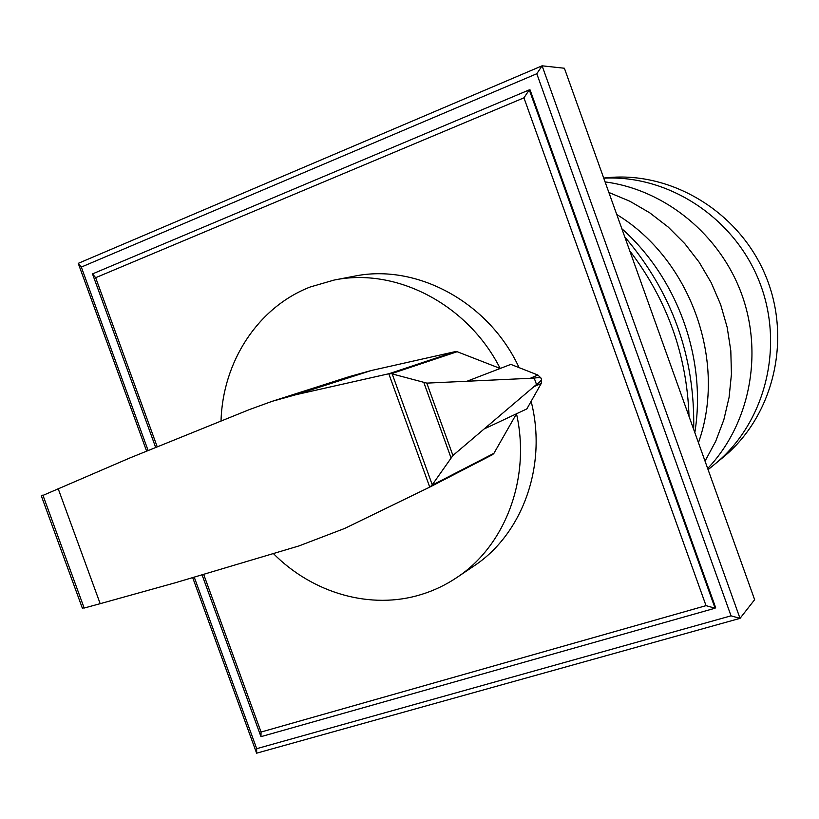 <?xml version="1.0" encoding="UTF-8"?>
<svg xmlns="http://www.w3.org/2000/svg" width="819" height="819" viewBox="0 0 819 819"><rect width="100%" height="100%" fill="white"/><g stroke="black" fill="none" stroke-linecap="round" stroke-linejoin="round"><path stroke-width="1.23" d="M605.077 181.91C665.059 189.721 720.485 234.818 742.045 295.198C763.574 355.6 749.109 425.051 707.667 468.509C749.109 425.051 763.574 355.6 742.045 295.198C720.485 234.818 665.059 189.721 605.077 181.91M603.746 178.194C668.55 174.662 734.725 217.844 759.674 282.453C784.827 346.98 765.048 423.239 714.864 464.117C765.048 423.239 784.827 346.98 759.674 282.453C734.725 217.844 668.55 174.662 603.746 178.194M608.855 192.455L629.872 201.249L649.784 212.848L668.202 227.058L684.786 243.642L699.231 262.315L711.25 282.739L720.628 304.545L727.18 327.344L730.804 350.696L731.439 374.181L729.084 397.379L723.812 419.86L715.734 441.236L705.036 461.138L715.734 441.236L723.812 419.86L729.084 397.379L731.439 374.181L730.804 350.696L727.18 327.344L720.628 304.545L711.25 282.739L699.231 262.315L684.786 243.642L668.202 227.058L649.784 212.848L629.872 201.249L608.855 192.455M616.748 214.517C690.816 259.408 727.374 361.947 698.443 442.721C727.374 361.947 690.816 259.408 616.748 214.517M603.695 178.051L607.626 177.682C672.02 171.294 739.588 212.254 765.785 276.146C792.229 339.936 773.156 416.615 722.962 457.452L708.097 469.676M624.774 236.916C672.174 292.659 695.147 356.828 693.683 429.422M689.025 416.421C686.926 355.118 667.157 299.918 629.739 250.798M621.836 228.716C677.794 278.245 706.797 359.51 694.819 432.606M273.362 553.552C312.694 593.294 370.915 610.247 421.427 594.451C433.937 590.601 445.7 584.991 456.705 577.61C505.251 545.823 530.968 478.245 516.502 413.769L493.918 453.327L431.9 485.319L429.74 487.11L388.8 373.761L391.4 373.71L426.812 383.118L534.223 378.112C538.38 377.416 540.786 377.549 541.451 378.501L541.431 378.511M41.39 496.079L129.852 457.964L249.508 409.541L272.195 401.3L349.498 376.556L371.181 370.546L455.384 351.597L457.156 351.709L500.194 368.468C467.721 304.115 395.772 267.178 334.05 280.078L310.227 286.988C257.719 307.309 222.655 361.916 221.028 421.058M457.156 351.709L391.4 373.71M272.195 401.3L296.171 394.645L388.8 373.761M541.584 378.921L541.605 378.91C541.707 380.098 540.008 381.951 536.506 384.459L452.927 455.497L431.9 485.319M42.875 495.065L84.173 608.046L82.238 607.821M432.237 484.787L392.219 373.986M450.993 457.77L423.894 382.678M536.506 384.459L534.223 378.112M429.74 487.11L344.645 528.46L298.996 545.915L175.327 582.759L100.184 603.675L58.118 488.523M467.516 381.04L510.831 364.383L537.899 375.041L530.886 377.999M100.184 603.675L84.173 608.046M516.502 413.769L526.852 408.906L541.257 383.446L534.746 386.292M541.257 383.446L541.605 378.91M541.451 378.501L537.899 375.041M493.918 453.327L492.598 454.637L430.323 486.824M334.05 280.078L354.033 276.249C416.277 263.155 488.769 301.924 519.103 367.639M531.132 401.351C547.532 465.52 522.461 534.305 473.577 566.236L456.705 577.61M92.496 273.904L95.659 277.692L523.945 97.83L529.289 89.865L92.496 273.904L155.692 447.502M523.945 97.83L706.029 605.65L261.056 732.043L203.644 574.324M157.248 446.877L95.659 277.692M202.037 574.805L260.964 736.66L261.056 732.043M260.964 736.66L715.089 608.21L706.029 605.65M715.089 608.21L529.289 89.865L530.077 89.916L715.622 607.575L715.089 608.21M192.67 577.6L256.613 753.183L256.695 748.679L194.226 577.129M148.137 450.563L81.316 267.076L78.235 263.36L146.632 451.177M81.316 267.076L536.793 73.73L731.029 615.837L256.695 748.679M256.613 753.183L740.028 618.365L731.029 615.837M78.235 263.36L542.096 65.817L564.393 68.243L754.637 599.682L740.028 618.365L542.096 65.817L536.793 73.73M455.384 351.597L389.26 373.659M371.181 370.546L296.171 394.645M452.927 455.497L426.812 383.118M516.502 413.779L484.694 428.726M82.412 608.312L41.308 495.843M492.598 454.637L430.251 486.855"/></g></svg>
